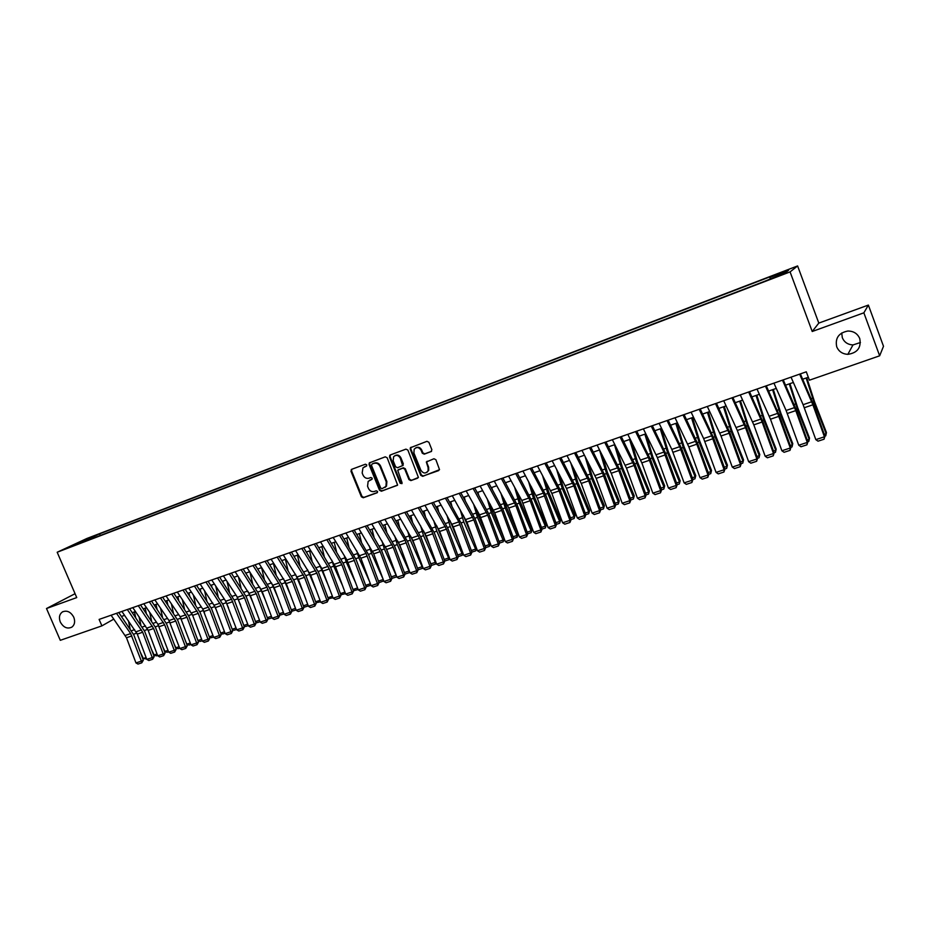 <?xml version="1.0" encoding="UTF-8"?>
<svg xmlns="http://www.w3.org/2000/svg" width="930" height="930" viewBox="0 0 930 930"><rect width="100%" height="100%" fill="white"/><g stroke="black" fill="none" stroke-linecap="round" stroke-linejoin="round"><path stroke-width="1.4" d="M366.757 464.872L365.432 464.21L351.656 469.325L350.959 471.231L361.386 496.806L363.258 497.759L377.057 492.795L377.568 491.459L376.243 490.796L374.453 491.447C371.814 492.075 369.815 491.063 368.431 488.39L367.559 486.25L368.152 481.391L372.047 479.241L372.163 478.183L370.849 477.509L369.059 478.171C366.42 478.822 364.409 477.799 363.037 475.125L362.165 472.986L362.967 467.86L366.583 465.988L366.757 464.872M836.709 346.774C838.744 351.505 842.452 354.028 847.846 354.342C857.402 352.923 861.378 347.68 859.762 338.601C857.553 333.568 853.577 331.045 847.823 331.034C838.709 332.882 835 338.125 836.709 346.774M841.708 332.963L842.313 337.706C844.254 342.24 847.811 344.646 852.984 344.937L860.448 342.507M60.299 621.996C63.426 627.518 67.286 629.226 71.877 627.122C74.714 624.797 75.342 621.496 73.761 617.218C70.715 611.777 66.902 610.034 62.345 611.963C59.381 614.265 58.695 617.601 60.299 621.996M783.583 271.514L777.759 273.943L783.583 271.514M431.09 451.643L431.869 449.678L428.893 442.285L426.94 441.32L410.351 447.76L410.235 449.213L420.779 475.37L422.708 476.334L439.53 469.673L435.891 459.711L433.938 458.746L426.324 461.978L428.091 467.604L428.149 470.731C425.777 473.87 423.348 473.696 420.86 470.231L413.92 452.991L414.164 449.237C416.687 446.726 419 447.086 421.139 450.329L422.301 453.212L424.243 454.166L431.508 451.399M812.216 331.499L863.865 312.817L879.652 355.806L883.5 346.286L868.376 305.075L818.807 323.094L797.603 265.934L790.07 271.897L812.216 331.499L818.807 323.094M75.063 593.7L46.5 608.522L76.737 597.583L57.183 552.246L790.07 271.897M46.5 608.522L60.299 640.317L101.893 625.867L113.82 619.101M879.652 355.806L809.414 380.196L806.287 371.814L99.115 619.415L101.893 625.867M387.171 457.781L385.264 456.828L369.291 462.908L369.047 464.512L379.521 490.273L381.405 491.226L397.61 485.053L387.171 457.781M390.228 454.979L405.957 449.132L407.886 450.085L418.419 477.45L410.897 480.589L408.979 479.636L404.724 469.08L402.806 468.127L397.703 470.266L402.039 482.635L401.993 483.565L400.179 483.309L389.496 456.921L390.228 454.979M87.257 538.889L95.895 535.308L87.257 538.889M797.603 265.934L86.932 538.458L57.183 552.246M770.18 278.57L769.935 277.419L771.516 276.245L99.58 533.855L94.128 536.389L93.907 537.935M769.935 277.419L788.605 270.258L785.397 272.746L764.751 281.244L76.376 544.643L82.049 542.004L70.378 546.468L94.128 536.389M863.865 312.817L868.376 305.075M121.481 616.439L124.62 615.346M132.316 612.661L135.513 611.545M143.243 608.859L146.498 607.72M154.252 605.023L157.589 603.861M165.366 601.152L168.76 599.966M176.561 597.258L180.025 596.049M187.86 593.317L191.394 592.085M199.264 589.353L202.856 588.097M210.75 585.342L214.423 584.075M222.34 581.308L226.083 580.006M234.035 577.239L237.859 575.914M245.834 573.124L249.728 571.776M257.738 568.986L261.702 567.602M269.735 564.801L273.78 563.394M281.848 560.592L285.963 559.151M294.066 556.338L298.263 554.873M306.4 552.036L310.667 550.548M318.827 547.712L323.187 546.189M331.382 543.341L335.823 541.795M344.042 538.923L348.564 537.354M356.818 534.483L361.433 532.878M369.722 529.984L374.406 528.356M382.73 525.462L387.508 523.788M395.866 520.881L400.737 519.184M409.119 516.266L414.071 514.546M422.499 511.605L427.544 509.849M435.996 506.908L441.146 505.118M449.632 502.165L454.863 500.34M463.384 497.364L468.72 495.516M477.276 492.528L482.705 490.645M491.296 487.646L496.829 485.727M505.455 482.717L511.082 480.764M519.742 477.741L525.473 475.742M534.169 472.719L540.016 470.685M548.735 467.651L554.687 465.57M563.452 462.524L569.509 460.408M578.309 457.351L584.47 455.2M593.305 452.12L599.583 449.934M608.452 446.853L614.846 444.621M623.763 441.518L630.261 439.251M639.212 436.135L645.838 433.833M654.825 430.706L661.567 428.358M670.588 425.208L677.459 422.825M686.514 419.663L693.501 417.233M702.603 414.059L709.718 411.583M718.855 408.398L726.109 405.875M735.281 402.69L742.652 400.109M751.87 396.912L759.38 394.285M768.633 391.065L776.283 388.403M785.571 385.171L793.36 382.463M802.695 379.208L808.31 377.255M113.123 618.113L113.576 619.182M100.289 535.494L99.58 533.855M402.562 465.756L403.213 465.221L402.76 464.14M83.316 541.981L82.561 540.818M366.606 465.965L364.223 466.965M369.547 480.299L372.035 479.241M351.238 469.592L351.854 469.255L351.575 470.882L362.002 496.446L363.874 497.387L377.464 492.493M369.942 462.524L369.652 464.175L380.114 489.901L382.009 490.854L397.447 485.297M372.023 464.07L371.512 465.407L380.707 488.029L382.032 488.703L385.938 486.425L386.276 481.914L379.986 466.407C378.603 463.71 376.58 462.698 373.918 463.361L372.395 463.861M384.95 487.471L386.531 486.065L386.868 481.554L386.276 481.914M372.628 463.721L374.523 463.024C377.185 462.35 379.196 463.373 380.591 466.058L386.868 481.554M417.663 478.16L410.897 480.589M398.528 469.65L403.388 467.778L405.294 468.732L409.56 479.276L411.478 480.229M390.391 454.921L390.089 456.584L400.76 482.949L401.934 483.658M400.284 458.118C398.354 455.049 396.134 454.572 393.623 456.7L393.169 460.745L395.61 466.779L397.529 467.732L402.632 465.57L400.284 458.118L400.877 457.781C399.389 455.13 397.424 454.421 394.959 455.642M402.632 465.57L402.737 464.163M400.877 457.781L403.318 463.814M415.722 447.853C418.209 446.609 420.209 447.33 421.709 449.992L422.859 452.875L424.801 453.828L431.567 451.341M426.986 472.289L428.707 470.371L428.649 467.255L428.091 467.604M427.161 461.222L426.882 462.849L428.649 467.255M411.118 447.214L410.804 448.888L421.348 475.021L423.278 475.986L438.693 470.58M146.649 658.998L143.359 658.487L140.325 652.221M130.119 628.796L128.41 620.775M134.455 611.917L135.652 617.462M143.359 658.487L146.115 657.58M116.483 613.335L130.665 633.597L141.372 661.149L143.325 660.195L133.85 635.016L118.761 612.533M111.089 615.218L126.492 637.748L135.966 662.927L141.372 661.149L141.779 662.823L138 664.067L135.966 662.927M143.325 660.195L141.779 662.823M157.565 655.418L156.217 655.859L154.113 654.941L151.52 649.559M140.814 624.902L139.023 616.613M145.185 608.185L146.289 613.288M154.113 654.941L157.031 653.988M168.574 651.79L167.075 652.29L164.97 651.372L162.82 646.908M151.59 620.961L149.73 612.417M156.007 604.407L157.019 609.057M164.97 651.372L168.039 650.361M179.676 648.152L178.014 648.698L175.91 647.768L174.236 644.281M162.448 616.985L160.518 608.162M166.912 600.617L167.83 604.779M175.91 647.768L179.141 646.71M190.871 644.467L189.046 645.071L186.942 644.141L185.756 641.654M173.399 612.963L171.387 603.849M177.921 596.781L178.723 600.455M186.942 644.141L190.336 643.025M127.34 609.534L142.709 632.237L152.241 657.58L154.171 656.627L144.673 631.342L129.596 608.743M121.9 611.44L137.28 634.086L146.789 659.37L152.241 657.58L152.648 659.265L148.835 660.521L146.789 659.37M154.171 656.627L152.648 659.265M138.279 605.697L153.636 628.529L163.203 653.976L165.121 653.023L155.589 627.634L140.523 604.919M132.792 607.615L148.161 630.389L157.705 655.79L163.203 653.976L163.599 655.673L159.751 656.94L157.705 655.79M165.121 653.023L163.599 655.673M149.311 601.838L164.656 624.786L174.259 650.349L176.165 649.396L166.586 623.902L151.532 601.059M143.79 603.768L157.926 624.321L168.714 652.174L174.259 650.349L174.642 652.058L170.76 653.325L168.714 652.174M176.165 649.396L174.642 652.058M160.448 597.944L175.77 621.019L185.407 646.687L187.29 645.746L177.688 620.136L162.645 597.165M154.868 599.897L168.993 620.554L179.816 648.524L185.407 646.687L185.779 648.408L181.873 649.686L179.816 648.524M187.29 645.746L185.779 648.408M202.159 640.758L200.183 641.409L198.067 640.479L197.381 639.038M184.442 608.906L182.35 599.49M192.766 615.672L191.72 613.416M189.011 592.922L189.708 596.072M198.067 640.479L201.624 639.305M171.666 594.003L186.988 617.218L196.649 642.99L198.52 642.06L188.871 616.334L173.852 593.247M166.052 595.979L180.153 616.753L191.01 644.85L196.649 642.99L197.009 644.723L193.068 646.013L191.01 644.85M198.52 642.06L197.009 644.723M213.551 637.015L211.401 637.724L209.134 636.446M195.567 604.802L193.394 595.084M204.554 612.986L202.775 609.08M200.194 589.027L200.775 591.631M209.285 636.783L213.005 635.562M182.989 590.05L198.288 613.382L207.983 639.27L209.843 638.34L200.159 612.51L185.163 589.283M177.316 592.026L192.626 615.3L202.31 641.142L207.983 639.27L208.343 641.014L204.368 642.316L202.31 641.142M209.843 638.34L208.343 641.014M206.786 600.652L204.53 590.608M216.458 610.324L213.97 604.802M211.47 585.098L211.935 587.132M225.037 633.237L222.712 634.004L220.701 633.098M220.677 633.039L224.49 631.784M194.417 586.051L209.692 609.51L219.422 635.515L221.259 634.586L211.54 608.639L196.556 585.296M188.685 588.051L202.763 609.057L213.691 637.399L219.422 635.515L219.771 637.271L215.76 638.585L213.691 637.399M221.259 634.586L219.771 637.271M218.108 596.456L215.748 586.074M228.478 607.674L225.281 600.513M222.851 581.134L223.177 582.575M236.615 629.436L234.128 630.249L232.244 629.412M232.186 629.25L236.069 627.971M205.925 582.017L221.189 605.604L230.954 631.726L232.767 630.796L223.026 604.744L208.053 581.273M200.159 584.04L215.423 607.569L225.176 633.621L230.954 631.726L231.291 633.493L227.245 634.818L225.176 633.621M232.767 630.796L231.291 633.493M229.512 592.212L227.06 581.494M240.626 605.058L236.697 596.2M234.325 577.135L234.511 577.96M248.298 625.599L245.636 626.471L243.893 625.681M243.8 625.425L247.752 624.123M217.55 577.949L231.57 599.257L242.591 627.901L244.381 626.983L234.604 600.815L219.654 577.205M211.726 579.983L225.757 601.233L236.755 629.819L242.591 627.901L242.916 629.68L238.836 631.017L236.755 629.819M244.381 626.983L242.916 629.68M241.01 587.923L238.452 576.832M252.89 602.466L248.229 591.852M260.086 621.728L257.25 622.658L255.645 621.926M255.506 621.566L259.528 620.24M229.268 573.845L244.485 597.699L254.32 624.053L256.099 623.135L246.276 596.851L231.349 573.113M223.398 575.903L237.406 597.269L248.438 625.983L254.32 624.053L254.634 625.832L250.519 627.192L248.438 625.983M256.099 623.135L254.634 625.832M252.611 583.587L249.949 572.124M265.283 599.908L259.865 587.481M271.967 617.822L268.956 618.81L267.503 618.148M267.329 617.671L271.409 616.334M241.091 569.706L256.285 593.7L266.154 620.159L267.91 619.252L258.052 592.852L243.149 568.986M235.162 571.776L250.368 595.712L260.226 622.112L266.154 620.159L266.457 621.961L262.307 623.321L260.226 622.112M267.91 619.252L266.457 621.961M264.294 579.204L261.597 567.637M277.814 597.374L271.606 583.075M283.964 613.881L280.767 614.928L279.453 614.323M279.244 613.754L283.406 612.382M253.018 565.533L266.968 587.202L278.093 616.241L279.825 615.335L269.944 588.818L255.053 564.812M247.043 567.625L262.214 591.689L272.118 618.206L278.093 616.241L278.384 618.055L274.199 619.427L272.118 618.206M279.825 615.335L278.384 618.055M276.094 574.763L273.443 563.522M290.462 594.886L283.464 578.623M296.054 609.906L292.671 611.01L291.52 610.475M291.264 609.801L295.496 608.406M265.05 561.313L280.186 585.586L290.137 612.289L291.857 611.382L281.93 584.749L267.061 560.604M259.017 563.429L274.176 587.632L284.103 614.265L290.137 612.289L290.416 614.114L286.196 615.497L284.103 614.265M291.857 611.382L290.416 614.114M287.975 570.276L285.382 559.36M303.25 592.445L295.415 574.136M308.26 605.895L304.691 607.069L303.68 606.604M303.389 605.802L307.702 604.384M277.187 557.07L292.299 581.471L302.297 608.301L303.982 607.406L294.019 580.646L279.174 556.373M271.107 559.197L286.231 583.54L296.205 610.301L302.297 608.301L302.552 610.127L298.298 611.522L296.205 610.301M303.982 607.406L302.552 610.127M299.96 565.719L297.437 555.163M316.188 590.05L307.47 569.579M320.571 601.85L315.956 602.687M315.619 601.78L320.013 600.327M289.428 552.78L304.517 577.332L314.549 604.268L316.223 603.384L306.214 576.507L291.404 552.083M283.301 554.931L298.402 579.402L308.411 606.29L314.549 604.268L314.805 606.116L310.504 607.523L308.411 606.29M316.223 603.384L314.805 606.116M312.05 561.115L309.597 550.932M329.255 587.702L319.629 564.975M332.998 597.769L328.348 598.746M327.965 597.711L332.428 596.246M301.785 548.456L316.851 573.147L326.918 600.21L328.557 599.327L318.525 572.322L303.738 547.77M295.601 550.618L310.678 575.24L320.722 602.245L326.918 600.21L327.151 602.07L322.815 603.489L320.722 602.245M328.557 599.327L327.151 602.07M324.245 556.454L321.861 546.654M342.473 585.423L333.731 566.196L331.882 560.302M345.53 593.642L340.845 594.77M340.415 593.607L344.96 592.119M314.259 544.085L329.29 568.928L339.392 596.107L341.019 595.235L330.941 568.114L316.177 543.411M308.004 546.27L321.838 568.521L333.138 598.164L339.392 596.107L339.624 597.978L335.242 599.42L333.138 598.164M341.019 595.235L339.624 597.978M336.532 551.734L334.23 542.341M355.83 583.203L346.216 561.952L344.24 555.57M358.166 589.492L353.447 590.748M352.981 589.481L357.597 587.958M326.837 539.679L341.845 564.661L351.982 591.98L353.586 591.108L343.461 563.859L328.732 539.016M320.536 541.888L335.556 566.8L345.669 594.049L351.982 591.98L352.191 593.863L347.785 595.305L345.669 594.049M353.586 591.108L352.191 593.863M348.924 546.956L346.716 538.005M369.35 581.052L358.817 557.675L356.702 550.781M370.907 585.226L366.176 586.702M365.653 585.307L370.361 583.761M370.686 584.633L370.779 585.342M339.531 535.238L353.284 557.814L364.688 587.807L366.257 586.935L356.109 559.569L341.403 534.587M333.173 537.459L346.937 559.976L358.317 589.899L364.688 587.807L364.886 589.701L360.433 591.166L358.317 589.899M366.257 586.935L364.886 589.701M361.421 542.109L359.305 533.611M383.032 578.983L371.523 553.35L369.28 545.922M372.651 551.548L373.93 554.42M383.741 580.913L379.01 582.633M378.44 581.087L383.23 579.518M383.288 579.681L383.486 581.169M352.342 530.751L366.06 553.466L377.499 583.598L379.056 582.738L368.861 555.245L354.191 530.112M345.925 532.995L360.875 558.198L371.082 585.702L377.499 583.598L377.685 585.505L373.197 586.981L371.082 585.702M379.056 582.738L377.685 585.505M374.023 537.191L372.012 529.193M391.344 576.844L396.099 575.275L384.346 548.991L381.951 541.004M396.703 576.553L396.192 575.182M385.136 546.34L387.729 552.327M396.308 576.96L391.925 578.402M365.269 526.229L380.172 551.653L390.437 579.344L391.96 578.495L381.73 550.874L367.083 525.59M358.794 528.496L373.721 553.85L383.95 581.471L390.437 579.344L390.612 581.273L386.078 582.761L383.95 581.471M391.96 578.495L390.612 581.273M386.729 532.204L384.846 524.718M404.376 572.555L409.049 571.02L397.284 544.596L394.727 536.005M409.77 572.113L409.247 572.706L409.27 570.788M397.819 541.237L401.714 550.339M409.247 572.706L404.957 574.124M378.324 521.66L393.192 547.235L403.492 575.054L404.992 574.217L394.715 546.456L380.103 521.033M371.779 523.95L386.671 549.456L396.947 577.205L403.492 575.054L403.643 576.995L399.075 578.495L396.947 577.205M404.992 574.217L403.643 576.995M399.54 527.147L397.784 520.219M417.512 568.23L422.127 566.719L410.351 540.156L407.607 530.937M422.894 567.474L422.301 568.416L422.476 566.335M410.676 536.157L415.861 548.444M422.301 568.416L418.093 569.799M391.483 517.045L405.096 540.179L416.663 570.729L418.128 569.892L407.817 542.016L393.25 516.429M384.892 519.359L399.737 545.015L410.06 572.903L416.663 570.729L416.803 572.682L412.188 574.194L410.06 572.903M418.128 569.892L416.803 572.682M412.467 522.009L410.839 515.673M430.776 563.859L435.31 562.371L423.522 535.68L420.604 525.787M436.135 562.79L435.473 564.092L435.786 561.848M423.662 531.042L430.183 546.677M435.473 564.092L431.369 565.44M404.783 512.395L419.57 538.284L429.951 566.37L431.404 565.533L421.046 537.528L406.503 511.791M398.121 514.72L412.932 540.539L423.29 568.556L429.951 566.37L430.079 568.335L425.417 569.858L423.29 568.556M431.404 565.533L430.079 568.335M425.487 516.801L424.01 511.082M444.168 559.453L448.62 557.988L436.821 531.158L433.706 520.568M449.492 558.047L448.76 559.721L449.225 557.314M436.751 525.845L444.691 545.038M448.76 559.721L444.749 561.034M438.623 511.5L437.309 506.455M457.676 555.012L462.047 553.571L450.248 526.601L446.923 515.255M462.989 553.269L462.175 555.315L462.791 552.734M449.957 520.568L459.397 543.538M462.175 555.315L458.269 556.593M451.875 506.118L450.736 501.781M471.312 550.514L475.602 549.107L463.803 521.997L460.234 509.849M476.602 548.433L475.718 550.862L476.474 548.107M463.268 515.208L474.3 542.19M475.718 550.862L471.905 552.118M418.198 507.699L431.729 531.111L443.366 561.964L444.784 561.139L434.403 532.995L419.895 507.106M411.467 510.047L426.242 536.017L436.647 564.173L443.366 561.964L443.482 563.94L438.786 565.487L436.647 564.173M444.784 561.139L443.482 563.94M431.729 502.956L446.447 529.158L456.909 557.512L458.304 556.698L447.876 528.414L433.403 502.374M424.952 505.327L439.681 531.46L450.12 559.744L456.909 557.512L457.014 559.511L452.259 561.057L450.12 559.744M458.304 556.698L457.014 559.511M445.4 498.166L458.85 521.881L470.58 553.025L471.94 552.211L461.466 523.799L447.039 497.597M438.553 500.573L453.247 526.857L463.721 555.268L470.58 553.025L470.661 555.036L465.872 556.605L463.721 555.268M471.94 552.211L470.661 555.036M465.221 500.642L464.279 497.062M485.076 545.991L489.285 544.596L477.474 517.347L473.672 504.351M490.343 543.55L489.389 546.375L489.285 544.596L490.296 543.422M476.683 509.745L478.613 516.115L489.413 541.028M489.389 546.375L485.669 547.596M459.199 493.342L473.835 519.87L484.367 548.491L485.704 547.689L475.195 519.149L460.803 492.772M452.282 495.76L466.941 522.207L477.462 550.758L484.367 548.491L484.437 550.514L479.601 552.106L477.462 550.758M485.704 547.689L484.437 550.514M478.694 495.074L477.95 492.296M498.968 541.411L503.095 540.051L491.273 512.663L487.204 498.759M503.177 541.841L503.095 540.051L504.176 538.761L503.177 541.841L499.573 543.027M490.215 504.188L492.377 511.43L504.176 538.761M473.126 488.459L487.715 515.162L498.294 543.922L499.608 543.12L489.052 514.441L474.707 487.913M466.151 490.912L479.531 514.836L491.319 546.212L498.294 543.922L498.352 545.957L493.47 547.561L491.319 546.212M499.608 543.12L498.352 545.957M492.261 489.401L491.749 487.494M513 536.796L517.045 535.459L505.199 507.931L500.851 493.063M517.092 537.261L517.045 535.459L518.08 534.169L517.092 537.261L513.593 538.412M503.851 498.526L506.28 506.699L518.08 534.169M487.192 483.542L501.735 510.407L512.349 539.295L513.627 538.517L503.037 509.698L488.738 482.996M480.136 486.006L494.702 512.79L505.304 541.62L512.349 539.295L512.395 541.353L507.466 542.969L505.304 541.62M513.627 538.517L512.395 541.353M505.943 483.623L505.676 482.647M527.159 532.134L531.111 530.832L519.266 503.153L514.615 487.25M531.146 532.646L532.123 529.542L531.146 532.646L527.752 533.762M517.591 492.749L520.312 501.933L532.123 529.542M501.386 478.566L515.883 505.606L526.543 534.634L527.798 533.867L517.15 504.897L502.898 478.043M494.272 481.066L508.791 508.013L519.428 536.97L526.543 534.634L526.566 536.703L521.591 538.342L519.428 536.97M527.798 533.867L526.566 536.703M541.446 527.426L545.317 526.159L533.46 498.329L528.484 481.333M545.34 527.984L546.294 524.88L545.34 527.984L542.051 529.065M531.449 486.855L534.483 497.108L546.294 524.88M515.72 473.544L530.17 500.759L540.876 529.937L542.085 529.17L531.414 500.061L517.196 473.033M508.536 476.067L521.788 500.456L533.692 532.297L540.876 529.937L540.876 532.018L535.854 533.669L533.692 532.297M542.085 529.17L540.876 532.018M555.884 522.672L559.651 521.439L547.793 493.458L542.457 475.276M559.651 523.276L560.604 520.161L559.651 523.276L556.489 524.322M545.41 480.845L548.781 492.249L560.604 520.161M530.193 468.488L543.364 493.109L555.338 525.183L556.524 524.427L545.805 495.179L531.635 467.976M522.939 471.022L537.354 498.317L548.084 527.566L555.338 525.183L555.326 527.287L550.258 528.949L548.084 527.566M556.524 524.427L555.326 527.287M570.45 517.882L574.136 516.673L562.266 488.541L556.535 469.08M574.112 518.533L575.054 515.406L574.112 518.533L571.055 519.533M559.488 474.684L563.22 487.343L575.054 515.406M544.806 463.361L559.151 490.924L569.939 520.382L571.09 519.638L560.325 490.25L546.212 462.873M537.482 465.93L551.85 493.4L562.627 522.788L569.939 520.382L569.916 522.497L564.789 524.183L562.627 522.788M571.09 519.638L569.916 522.497M585.168 513.034L588.748 511.86L576.879 483.577L570.729 462.745M588.713 513.732L589.632 510.593L588.713 513.732L585.772 514.697M573.659 468.395L577.797 482.379L589.632 510.593M559.569 458.199L573.856 485.925L584.691 515.546L585.807 514.802L574.996 485.262L560.941 457.723M552.164 460.792L566.486 488.424L577.298 517.964L584.691 515.546L584.645 517.673L579.471 519.37L577.298 517.964M585.807 514.802L584.645 517.673M600.013 508.14L603.5 507.001L591.631 478.566L585.017 456.258M603.442 508.896L604.361 505.746L603.442 508.896L600.629 509.814M587.946 461.931L592.515 477.381L604.361 505.746M574.473 452.98L588.702 480.891L599.583 510.651L600.664 509.919L589.818 480.24L575.798 452.515M566.998 455.595L581.262 483.414L592.119 513.104L599.583 510.651L599.513 512.802L594.293 514.511L592.119 513.104M600.664 509.919L599.513 512.802M615.021 503.211L618.404 502.095L606.523 473.498L599.513 449.957M618.322 504.002L619.217 500.84L618.322 504.002L615.625 504.885M602.326 455.305L607.371 472.324L619.217 500.84M589.515 447.714L602.477 472.986L614.614 505.711L615.672 504.99L604.767 475.16L590.817 447.26M581.971 450.353L596.177 478.357L607.081 508.187L614.614 505.711L614.532 507.873L609.266 509.605L607.081 508.187M615.672 504.99L614.532 507.873M630.156 498.224L633.446 497.143L621.566 468.395L614.474 444.749M633.353 499.061L634.237 495.899L633.353 499.061L630.773 499.91M616.799 448.493L622.379 467.22L634.237 495.899M604.721 442.389L618.834 470.661L629.796 500.724L630.819 500.015L619.88 470.034L605.976 441.948M597.095 445.063L611.242 473.242L622.193 503.223L629.796 500.724L629.703 502.909L624.379 504.653L622.193 503.223M630.819 500.015L629.703 502.909M645.455 493.191L648.64 492.133L636.759 463.233L629.587 439.495M648.524 494.074L649.384 490.901L648.524 494.074L646.071 494.876M631.365 441.459L637.538 462.071L649.384 490.901M620.066 437.019L634.121 465.477L645.141 495.69L646.117 494.981L635.132 464.849L621.287 436.589M612.37 439.704L626.46 468.081L637.445 498.213L645.141 495.69L645.013 497.887L639.642 499.643L637.445 498.213M646.117 494.981L645.013 497.887M660.904 488.099L663.985 487.088L652.093 458.013L644.85 434.171M663.834 489.041L664.694 485.855L663.834 489.041L661.521 489.808M646.025 434.217L652.837 456.863L664.694 485.855M635.574 431.59L648.35 457.374L660.625 490.598L661.567 489.912L650.535 459.629L636.759 431.171M627.797 434.31L641.828 462.861L652.86 493.156L660.625 490.598L660.486 492.819L655.057 494.597L652.86 493.156M661.567 489.912L660.486 492.819M676.505 482.961L679.481 481.984L667.589 452.747L660.265 428.811M679.307 483.96L680.156 480.764L679.307 483.96L677.133 484.681M661.277 428.451L668.286 451.608L680.156 480.764M651.233 426.103L663.95 452.061L676.261 485.46L677.168 484.786L666.089 454.34L652.372 425.708M643.386 428.846L657.347 457.595L668.426 488.041L676.261 485.46L676.11 487.692L670.623 489.494L668.426 488.041M677.168 484.786L676.11 487.692M692.269 477.776L695.129 476.834L683.225 447.435L675.831 423.382M694.931 478.822L695.756 475.625L694.931 478.822L692.897 479.496M676.808 423.045L683.899 446.295L695.756 475.625M667.054 420.569L679.702 446.702L692.071 480.275L692.931 479.601L681.806 449.004L668.159 420.186M659.126 423.336L671.809 449.388L684.143 482.879L692.071 480.275L691.885 482.519L686.34 484.344L684.143 482.879M692.931 479.601L691.885 482.519M708.183 472.533L710.927 471.626L699.035 442.064L691.548 417.907M710.718 473.637L711.52 470.429L710.718 473.637L708.811 474.265M692.49 417.582L699.662 440.936L711.52 470.429M683.038 414.966L696.826 444.191L708.021 475.032L708.846 474.37L697.686 443.622L684.096 414.594M675.029 417.768L688.851 446.9L700.023 477.66L708.021 475.032L707.823 477.299L702.231 479.136L700.023 477.66M708.846 474.37L707.823 477.299M724.261 467.244L726.9 466.372L714.996 436.647L707.428 412.385M726.656 468.406L727.446 465.174L726.656 468.406L724.889 468.987M708.335 412.071L715.588 435.519L727.446 465.174M699.186 409.316L711.694 435.81L724.144 469.731L724.935 469.092L713.717 438.181L700.197 408.956M691.095 412.153L703.638 438.553L716.065 472.394L724.144 469.731L723.924 472.022L718.274 473.882L716.065 472.394M724.935 469.092L723.924 472.022M740.501 461.896L743.024 461.071L731.12 431.16L723.47 406.794M742.756 463.117L743.535 459.873L742.756 463.117L741.14 463.64M724.331 406.503L731.666 430.055L743.535 459.873M715.496 403.608L729.143 433.229L740.431 464.384L741.175 463.745L729.911 432.683L716.46 403.271M707.323 406.468L721.006 435.996L732.27 467.069L740.431 464.384L740.187 466.697L734.479 468.569L732.27 467.069M741.175 463.745L740.187 466.697M756.915 456.491L759.31 455.7L747.406 425.626L739.664 401.156M759.019 457.769L759.775 454.526L759.019 457.769L757.543 458.246M740.489 400.865L747.906 424.533L759.775 454.526M731.98 397.831L745.546 427.661L756.881 458.978L757.59 458.362L746.279 427.126L732.898 397.517M723.714 400.725L737.327 430.45L748.638 461.687L756.881 458.978L756.613 461.303L750.847 463.198L748.638 461.687M757.59 458.362L756.613 461.303M773.493 451.038L775.76 450.283L763.856 420.035L756.032 395.459M775.446 452.364L776.19 449.12L775.446 452.364L774.12 452.805M756.811 395.18L764.321 418.942L776.19 449.12M748.638 392.007L762.123 422.034L773.504 453.526L774.167 452.91L762.809 421.511L749.51 391.693M740.28 394.925L753.812 424.859L765.169 456.258L773.504 453.526L773.214 455.863L767.39 457.781L765.169 456.258M774.167 452.91L773.214 455.863M790.233 445.517L792.383 444.819L780.479 414.385L772.574 389.693M792.046 446.912L792.767 443.656L792.046 446.912L790.872 447.295M773.307 389.438L780.909 413.304L792.767 443.656M765.46 386.113L777.666 413.35L790.302 448.004L790.919 447.411L779.514 415.838L766.285 385.822M757.02 389.066L770.47 419.209L781.886 450.771L790.302 448.004L789.989 450.364L784.095 452.294L781.886 450.771M790.919 447.411L789.989 450.364M807.159 439.948L809.181 439.286L797.277 408.677L789.279 383.881M808.809 441.401L809.519 438.135L808.809 441.401L807.798 441.738M789.965 383.637L797.661 407.607L809.519 438.135M782.467 380.161L795.789 410.618L807.275 442.436L807.845 441.843L796.394 410.118L783.234 379.882M773.934 383.137L786.106 410.479L798.765 445.226L807.275 442.436L806.938 444.819L800.986 446.76L798.765 445.226M807.845 441.843L806.938 444.819M824.259 434.322L826.142 433.694L814.25 402.911L806.147 377.999M825.747 435.833L826.445 432.555L825.747 435.833L824.898 436.112M806.798 377.778L814.575 401.853L826.445 432.555M799.649 374.139L812.89 404.806L824.422 436.798L824.945 436.228L813.448 404.329L800.37 373.883M791.035 377.162L803.113 404.69L815.819 439.623L824.422 436.798L824.061 439.204L818.04 441.169L815.819 439.623M824.945 436.228L824.061 439.204M365.072 466.535L364.455 466.872M370.477 479.81L369.873 480.171M363.874 497.387L363.258 497.759M362.002 496.446L361.386 496.806M351.575 470.882L350.959 471.231M382.009 490.854L381.405 491.226M380.114 489.901L379.521 490.273M369.652 464.175L369.047 464.512M380.591 466.058L379.986 466.407M374.523 463.024L373.918 463.361M409.56 479.276L408.979 479.636M403.388 467.778L402.806 468.127M398.935 469.406L398.342 469.755M400.76 482.949L400.179 483.309M390.089 456.584L389.496 456.921M133.525 634.225L136.85 633.098M131.467 630.726L134.606 629.657M130.665 633.597L125.283 635.434M131.874 635.922L126.492 637.748M144.348 630.54L147.731 629.389M142.29 627.029L145.487 625.937M155.264 626.843L158.705 625.669M153.206 623.309L156.461 622.193M166.261 623.1L169.772 621.903M164.203 619.554L167.528 618.415M177.363 619.334L180.931 618.113M175.305 615.765L178.688 614.602M141.5 629.912L136.071 631.761M142.709 632.237L137.28 634.086M152.427 626.192L146.952 628.052M153.636 628.529L148.161 630.389M163.448 622.437L157.926 624.321M164.656 624.786L159.135 626.669M174.561 618.659L168.993 620.554M175.77 621.019L170.202 622.914M188.546 615.532L192.115 614.312M186.488 611.94L189.953 610.766M185.768 614.846L180.153 616.753M186.988 617.218L181.362 619.124M199.834 611.696L203.368 610.487M197.776 608.092L201.299 606.883M197.067 610.998L191.406 612.917M198.288 613.382L192.626 615.3M211.215 607.825L214.714 606.639M209.157 604.209L212.749 602.977M208.471 607.116L202.763 609.057M209.692 609.51L203.972 611.452M222.689 603.919L226.164 602.745M220.643 600.28L224.304 599.036M219.968 603.198L214.202 605.163M221.189 605.604L215.423 607.569M234.267 599.99L237.708 598.827M232.209 596.328L235.953 595.061M231.57 599.257L225.757 601.233M232.779 601.675L226.967 603.651M245.95 596.025L249.345 594.863M243.893 592.34L247.706 591.05M243.265 595.27L237.406 597.269M244.485 597.699L238.615 599.699M257.726 592.015L261.086 590.875M255.669 588.318L259.551 586.993M255.064 591.259L249.147 593.27M256.285 593.7L250.368 595.712M269.607 587.981L272.932 586.853M267.549 584.261L271.514 582.912M266.968 587.202L260.993 589.236M268.177 589.655L262.214 591.689M281.592 583.912L284.882 582.796M279.546 580.169L283.511 578.82M278.965 583.11L272.955 585.168M280.186 585.586L274.176 587.632M293.682 579.797L296.937 578.693M291.636 576.042L295.554 574.705M291.078 578.995L285.01 581.064M292.299 581.471L286.231 583.54M305.877 575.658L309.097 574.566M303.831 571.88L307.702 570.555M303.296 574.833L297.182 576.914M304.517 577.332L298.402 579.402M318.188 571.473L321.362 570.404M316.142 567.684L319.967 566.37M315.63 570.636L309.446 572.74M316.851 573.147L310.678 575.24M330.603 567.254L333.731 566.196M328.557 563.441L332.336 562.15M328.069 566.405L321.838 568.521M329.29 568.928L323.059 571.043M343.124 562.999L346.216 561.952M341.089 559.163L344.809 557.895M340.613 562.127L334.323 564.266M341.845 564.661L335.556 566.8M355.772 558.709L358.817 557.675M353.726 554.85L357.399 553.594M353.284 557.814L346.937 559.976M354.504 560.372L348.157 562.522M368.524 554.373L371.523 553.35M366.478 550.49L370.105 549.258M366.06 553.466L359.654 555.652M367.28 556.035L360.875 558.198M381.393 550.002L384.346 548.991M379.347 546.096L382.928 544.875M378.952 549.084L372.488 551.281M380.172 551.653L373.721 553.85M394.378 545.585L397.284 544.596M392.344 541.667L395.855 540.458M391.972 544.654L385.45 546.875M393.192 547.235L386.671 549.456M407.48 541.132L410.351 540.156M405.445 537.191L408.909 536.005M405.096 540.179L398.517 542.423M406.317 542.783L399.737 545.015M420.709 536.645L423.522 535.68M418.674 532.669L422.081 531.507M418.349 535.668L411.711 537.935M419.57 538.284L412.932 540.539M434.054 532.1L436.821 531.158M432.02 528.112L435.368 526.973M447.528 527.531L450.248 526.601M445.505 523.52L448.783 522.393M461.117 522.904L463.803 521.997M459.095 518.87L462.326 517.766M431.729 531.111L425.022 533.402M432.95 533.75L426.242 536.017M445.226 526.52L438.46 528.821M446.447 529.158L439.681 531.46M458.85 521.881L452.026 524.206M460.071 524.543L453.247 526.857M474.846 518.243L477.474 517.347M472.824 514.185L475.997 513.104M472.603 517.196L465.709 519.545M473.835 519.87L466.941 522.207M488.703 513.534L491.273 512.663M486.681 509.454L489.785 508.396M486.495 512.476L479.531 514.836M487.715 515.162L480.752 517.522M502.688 508.78L505.199 507.931M500.677 504.676L503.711 503.642M500.503 507.699L493.481 510.093M501.735 510.407L494.702 512.79M516.801 503.99L519.266 503.153M514.79 499.852L517.766 498.84M514.662 502.886L507.571 505.304M515.883 505.606L508.791 508.013M531.053 499.143L533.46 498.329M529.054 494.993L531.96 493.993M528.949 498.027L521.788 500.456M530.17 500.759L523.009 503.188M545.445 494.249L547.793 493.458M543.446 490.075L546.282 489.11M543.364 493.109L536.133 495.574M544.585 495.864L537.354 498.317M559.976 489.32L562.266 488.541M557.977 485.111L560.744 484.17M557.93 488.157L550.63 490.645M559.151 490.924L551.85 493.4M574.647 484.332L576.879 483.577M572.648 480.101L575.345 479.183M572.636 483.147L565.266 485.658M573.856 485.925L566.486 488.424M589.457 479.299L591.631 478.566M587.469 475.044L590.085 474.149M587.481 478.09L580.041 480.624M588.702 480.891L581.262 483.414M604.419 474.219L606.523 473.498M602.431 469.941L604.977 469.069M602.477 472.986L594.956 475.555M603.686 475.8L596.177 478.357M619.519 469.08L621.566 468.395M617.532 464.779L620.008 463.93M617.613 467.837L610.022 470.417M618.834 470.661L611.242 473.242M634.772 463.907L636.759 463.233M632.795 459.571L635.19 458.757M632.9 462.629L625.239 465.244M634.121 465.477L626.46 468.081M650.175 458.664L652.093 458.013M648.198 454.305L650.523 453.515M648.35 457.374L640.607 460.013M649.559 460.234L641.828 462.861M665.729 453.387L667.589 452.747M663.764 448.992L666.008 448.237M663.95 452.061L656.127 454.724M665.159 454.944L657.347 457.595M681.446 448.039L683.225 447.435M679.481 443.633L681.644 442.889M679.702 446.702L671.809 449.388M680.911 449.597L673.018 452.271M697.326 442.645L699.035 442.064M695.361 438.204L697.43 437.507M695.617 441.285L687.642 444.005M696.826 444.191L688.851 446.9M713.356 437.205L714.996 436.647M711.404 432.729L713.391 432.055M711.694 435.81L703.638 438.553M712.903 438.739L704.847 441.471M729.55 431.694L731.12 431.16M727.609 427.196L729.504 426.556M727.934 430.288L719.785 433.055M729.143 433.229L721.006 435.996M745.918 426.138L747.406 425.626M743.977 421.616L745.779 420.999M744.337 424.696L736.118 427.498M745.546 427.661L737.327 430.45M762.449 420.523L763.856 420.035M760.519 415.966L762.228 415.385M760.914 419.058L752.603 421.883M762.123 422.034L753.812 424.859M779.142 414.85L780.479 414.385M777.224 410.258L778.84 409.712M777.666 413.35L769.261 416.21M778.863 416.349L770.47 419.209M796.022 409.107L797.277 408.677M794.104 404.492L795.627 403.98M794.58 407.596L786.106 410.479M795.789 410.618L787.303 413.49M813.076 403.318L814.25 402.911M811.158 398.679L812.588 398.191M811.681 401.772L803.113 404.69M812.89 404.806L804.311 407.724M852.984 344.937L847.846 354.342M63.101 611.568L62.345 611.963M369.908 462.57L369.291 462.908M386.531 486.065L385.938 486.425M390.275 455.037L389.682 455.375M410.932 447.435L410.351 447.76"/></g></svg>
